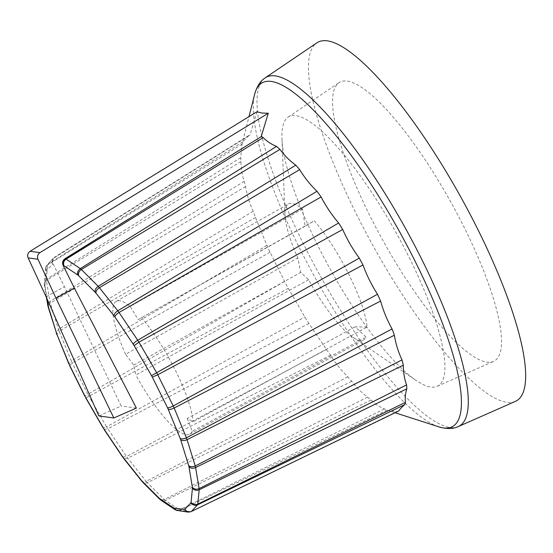<?xml version="1.0" encoding="UTF-8"?>
<svg xmlns="http://www.w3.org/2000/svg" width="553" height="553" viewBox="0 0 553 553"><rect width="100%" height="100%" fill="white"/><g stroke="black" fill="none" stroke-linecap="round" stroke-linejoin="round"><path stroke-width="0.41" stroke-dasharray="2.77 2.07" d="M55.01 257.352L54.719 257.311A144.478 35.371 -119 0 0 54.166 257.484L248.677 135.547A156.879 38.406 61 0 1 249.997 135.098L55.01 257.352C52.722 259.101 52.113 261.341 53.171 264.064L64.404 286.696L121.162 405.985L98.835 415.925M53.192 258.292L47.987 264.168L53.199 258.286C51.733 260.069 51.526 262.025 52.57 264.154A139.425 34.134 61 0 1 52.957 264.03C51.844 261.299 52.431 259.06 54.719 257.311A161287.462 30222.169 150.6 0 1 118.093 217.709M398.886 410.907A156.879 38.406 61 0 1 397.019 411.494L388.213 410.54L395.084 412.752M248.677 135.547L242.891 141.817A156.879 38.406 61 0 0 242.048 144.153L240.749 157.619A156.879 38.406 61 0 0 240.984 161.559C241.06 168.762 242.159 175.342 244.267 181.294A156.879 38.406 61 0 0 245.567 186.568C247.094 195.409 249.638 203.635 253.205 211.246A156.879 38.406 61 0 0 255.479 217.488L266.954 245.414A156.879 38.406 61 0 0 270.044 252.203L284.574 281.477A156.879 38.406 61 0 0 288.272 288.355L304.869 316.987A156.879 38.406 61 0 0 308.92 323.47L326.45 349.503A156.879 38.406 61 0 0 330.576 355.164C335.277 362.934 341.035 370.151 347.844 376.828A156.879 38.406 61 0 0 351.777 381.28C355.987 387.086 361.261 392.354 367.607 397.095A156.879 38.406 61 0 0 371.063 400.026C374.429 403.517 378.867 406.476 384.376 408.916A156.879 38.406 61 0 0 387.135 410.132L388.213 410.54M256.986 111.706L249.997 135.098M270.044 252.203L72.305 363.024L69.602 365.554M255.479 217.488L59.143 331.212L71.378 360.985L68.869 363.943M266.954 245.414L71.378 360.978A144.478 35.371 -119 0 0 72.305 363.024L87.796 394.234L84.892 396.356M288.272 288.355L85.756 397.96M284.574 281.477L87.803 394.234A144.478 35.371 -119 0 0 88.909 396.294L106.598 426.819L103.217 428.077M122.628 457.013L126.506 456.522L107.814 428.769L104.164 429.605M330.576 355.164L127.75 458.223L123.63 458.389M326.45 349.503L126.506 456.522A144.478 35.371 -119 0 0 127.75 458.223L146.158 481.317L143.656 481.981L141.865 481.262M351.777 381.28L147.34 482.651L144.858 483.239L142.923 482.444M347.844 376.828L146.158 481.317A144.478 35.371 -119 0 0 147.34 482.651L164.213 499.511L159.776 499.276M371.063 400.026L165.257 500.396L160.985 500.265M367.607 397.095L164.213 499.511A144.478 35.371 -119 0 0 165.257 500.396L179.442 509.873L175.633 509.984M387.135 410.132L180.278 510.239L177.617 510.668M384.376 408.916L179.449 509.873A144.478 35.371 -119 0 0 180.278 510.239L190.813 511.684L190.025 511.988M47.026 264.963L46.093 266.47L46.5 270.714L52.57 264.154M242.048 144.153L47.738 264.866L45.802 267.279L46.328 271.212A139.425 34.134 61 0 1 46.5 270.714M242.891 141.817L47.993 264.161A144.478 35.371 -119 0 0 47.738 264.866L46.348 279.217L44.199 283.122L44.966 285.307L46.328 271.212M240.984 161.559L46.424 280.399L44.268 284.173L45.014 286.136A139.425 34.134 61 0 1 44.966 285.307M240.749 157.619L46.355 279.217A144.478 35.371 -119 0 0 46.424 280.399L49.922 301.447L47.765 305.339M245.567 186.568L50.316 303.03L48.477 304.821L48.132 306.846M244.267 181.294L49.922 301.447A144.478 35.371 -119 0 0 50.316 303.03L58.459 329.332L56.212 332.954M253.205 211.246L58.459 329.332A144.478 35.371 -119 0 0 59.143 331.212L56.779 334.517M191.379 511.511A144.478 35.371 -119 0 1 190.82 511.684L397.019 411.494M308.92 323.47L107.821 428.769A144.478 35.371 -119 0 1 106.605 426.819L304.869 316.987M515.313 401.409A204.956 50.178 61 0 1 373.151 245.898A204.956 50.178 61 0 1 316.848 42.864M367.068 327.1L355.074 326.816L366.1 337.123A77.69 19.016 61 0 1 363.667 339.95A77.69 19.016 61 0 1 352.641 337.109A77.69 19.016 61 0 1 308.643 279.714L300.666 272.463L297.818 257.919A77.69 19.016 61 0 1 284.968 214.861A77.69 19.016 61 0 1 288.417 204.009A77.69 19.016 61 0 1 302.532 209.055L305.125 226.205L314.318 220.834A77.69 19.016 61 0 1 349.226 275.138A77.69 19.016 61 0 1 367.068 327.1L193.108 421.787L187.225 418.497L355.074 326.816M187.225 418.497L192.188 431.319L366.1 337.123M302.532 209.055L130.176 306.397L138.146 319.634L314.318 220.834M138.146 319.634L305.125 226.205M308.643 279.714L135.851 375.038L133.764 365.091L125.559 354.3L297.818 257.919M133.764 365.091L300.666 272.463M409.234 257.601A153.872 37.673 61 0 1 437.167 386.298A153.872 37.673 61 0 1 415.994 380.353A153.872 37.673 61 0 1 330.431 269.546A153.872 37.673 61 0 1 281.961 138.215A153.872 37.673 61 0 1 288.161 117.112A153.872 37.673 61 0 1 409.234 257.601M125.559 354.3A75.906 18.581 61 0 1 116.248 301.35A75.906 18.581 61 0 1 130.176 306.397M192.188 431.319A75.906 18.581 61 0 1 189.769 434.174A75.906 18.581 61 0 1 135.851 375.038M141.388 317.595A75.906 18.581 61 0 1 193.108 421.787M464.541 228.126A159.409 39.028 -119 0 0 339.113 82.584A159.409 39.028 -119 0 0 382.911 240.5A159.409 39.028 -119 0 0 493.476 361.448A159.409 39.028 -119 0 0 464.541 228.126M46.155 296.843L64.404 286.696M136.377 408.073L121.162 405.985M47.185 299.166L45.014 286.136M438.743 426.819A196.419 48.083 61 0 1 298.807 246.624A196.419 48.083 61 0 1 254.656 94.266M458.216 426.605A199.343 48.802 61 0 1 303.258 243.555A199.343 48.802 61 0 1 265.184 77.876M241.682 145.508L248.995 116.621M46.093 266.47L45.802 267.279M45.588 268.295L44.219 282.5M44.199 283.122L44.268 284.173M44.309 284.539L46.473 297.569M352.641 337.109L415.994 380.353M284.968 214.861L281.961 138.215M116.248 301.35L288.417 204.009M189.769 434.174L363.667 339.95M437.167 386.298L493.476 361.448M288.161 117.112L339.113 82.584"/><path stroke-width="0.83" d="M37.957 259.246L55.971 298.191L113.835 417.992L136.377 408.073L74.337 288.058L63.104 265.426C62.04 262.703 62.662 260.47 64.971 258.721L261.189 136.632L268.267 113.254L261.735 113.026L256.986 111.706L30.069 251.283C27.795 252.984 27.145 255.182 28.127 257.892L37.957 259.246C36.975 256.537 37.632 254.332 39.92 252.638L268.267 113.254M261.189 136.632A156.879 38.406 61 0 1 263.18 137.545C266.594 141.146 271.032 144.105 276.493 146.434A156.879 38.406 61 0 1 279.956 149.365C284.194 155.269 289.475 160.543 295.786 165.181A156.879 38.406 61 0 1 299.712 169.633C304.426 177.472 310.185 184.695 316.987 191.29A156.879 38.406 61 0 1 321.113 196.951C325.904 206.241 331.745 214.917 338.643 222.99A156.879 38.406 61 0 1 342.694 229.474C347.166 239.615 352.696 249.154 359.291 258.106A156.879 38.406 61 0 1 362.989 264.977C366.757 275.318 371.602 285.078 377.519 294.258A156.879 38.406 61 0 1 380.609 301.046C383.353 310.917 387.183 320.228 392.084 328.973A156.879 38.406 61 0 1 394.358 335.215C395.817 343.994 398.367 352.22 401.996 359.892A156.879 38.406 61 0 1 403.296 365.16C403.303 372.28 404.395 378.86 406.579 384.902A156.879 38.406 61 0 1 406.814 388.842C405.294 393.86 404.858 398.347 405.515 402.301A156.879 38.406 61 0 1 404.672 404.644C401.658 407.257 399.729 409.344 398.886 410.907L190.868 511.725C188.331 512.389 186.32 511.601 184.833 509.348A139.425 34.134 61 0 1 184.446 509.465L174.091 508.041A139.425 34.134 61 0 1 173.504 507.785L159.568 498.481A139.425 34.134 61 0 1 158.835 497.859L142.259 481.297A139.425 34.134 61 0 1 141.43 480.357L123.347 457.677A139.425 34.134 61 0 1 122.476 456.481L104.116 429.218A139.425 34.134 61 0 1 103.259 427.849L85.881 397.863A139.425 34.134 61 0 1 85.1 396.411L69.878 365.754A139.425 34.134 61 0 1 69.229 364.323L57.208 335.077A139.425 34.134 61 0 1 56.731 333.763L48.726 307.924A139.425 34.134 61 0 1 48.457 306.811L47.185 299.166M128.448 219.133A161287.462 30222.169 150.6 0 1 65.268 258.763L65.261 258.763C62.959 260.511 62.309 262.737 63.319 265.454A139.425 34.134 61 0 1 63.899 265.71L77.835 275.021A139.425 34.134 61 0 1 78.567 275.643L95.144 292.205A139.425 34.134 61 0 1 95.973 293.145L114.056 315.825A139.425 34.134 61 0 1 114.934 317.021L133.287 344.284A139.425 34.134 61 0 1 134.144 345.653L151.522 375.632A139.425 34.134 61 0 1 152.303 377.084L167.524 407.741A139.425 34.134 61 0 1 168.174 409.179L180.195 438.418A139.425 34.134 61 0 1 180.672 439.739L188.677 465.578A139.425 34.134 61 0 1 188.946 466.691L192.389 487.359A139.425 34.134 61 0 1 192.437 488.195L191.075 502.29A139.425 34.134 61 0 1 190.903 502.788L184.833 509.348M276.493 146.434L80.282 268.606L66.09 259.122L263.18 137.545M69.229 364.323L69.878 365.754M85.881 397.863L85.1 396.411M104.116 429.218L103.259 427.849M122.614 456.992L122.476 456.481M122.628 457.013L123.347 457.677M142.923 482.444L141.43 480.357M142.819 482.34L142.259 481.297M160.985 500.265L158.835 497.859M160.667 500.03L159.568 498.481M188.103 512.113L176.462 510.35L175.052 509.666L173.504 507.785M176.462 510.35L174.091 508.041M190.868 511.725L188.124 512.113L184.446 509.465M191.373 511.511L197.552 504.834C194.85 505.843 192.631 505.166 190.903 502.788M405.515 402.301L197.801 504.129C195.091 505.159 192.852 504.55 191.075 502.29M404.672 404.644L197.552 504.834A144.478 35.371 -119 0 0 197.801 504.129L199.184 489.778C196.474 490.829 194.227 490.304 192.437 488.195M406.579 384.902L199.115 488.596C196.405 489.675 194.165 489.267 192.389 487.359M406.814 388.842L199.184 489.778A144.478 35.371 -119 0 0 199.115 488.596L195.617 467.548C192.914 468.661 190.688 468.377 188.946 466.691M401.996 359.892L195.223 465.972C192.534 467.119 190.35 466.988 188.677 465.578M403.296 365.16L195.617 467.548A144.478 35.371 -119 0 0 195.223 465.965L187.08 439.663C184.398 440.852 182.262 440.879 180.672 439.739M392.084 328.973L186.396 437.789C183.734 439.027 181.667 439.234 180.195 438.418M394.358 335.215L187.08 439.663A144.478 35.371 -119 0 0 186.396 437.789L174.16 408.017C171.513 409.296 169.522 409.683 168.174 409.179M377.519 294.258L173.227 405.978C170.607 407.312 168.706 407.9 167.524 407.741M380.609 301.046L174.16 408.017A144.478 35.371 -119 0 0 173.234 405.971L157.743 374.768L152.303 377.084M359.291 258.106L151.522 375.632M362.989 264.977L157.743 374.768A144.478 35.371 -119 0 0 156.63 372.701L138.934 342.176L134.144 345.653M338.643 222.99L137.718 340.233C135.202 341.754 133.729 343.109 133.287 344.284M342.694 229.474L138.934 342.176A144.478 35.371 -119 0 0 137.718 340.226L119.033 312.473C116.545 314.042 115.176 315.556 114.934 317.021M316.987 191.29L117.789 310.779C115.335 312.383 114.091 314.069 114.056 315.825M321.113 196.951L119.033 312.473A144.478 35.371 -119 0 0 117.789 310.772L99.374 287.684C96.948 289.323 95.814 291.148 95.973 293.145M99.374 287.684L299.712 169.633M295.786 165.181L98.199 286.343C95.8 288.023 94.784 289.972 95.144 292.205M99.381 287.678A144.478 35.371 -119 0 0 98.199 286.343L81.326 269.484C78.948 271.191 78.035 273.237 78.567 275.643M80.282 268.606C77.938 270.327 77.123 272.47 77.835 275.021M64.971 258.721L65.261 258.763A144.478 35.371 -119 0 1 66.09 259.122C63.761 260.864 63.035 263.062 63.899 265.71M46.473 297.569L47.814 305.546L48.457 306.811M47.814 305.546L48.726 307.924M48.173 306.991L56.731 333.763M68.862 363.915L57.208 335.077M80.282 268.599A144.478 35.371 -119 0 1 81.326 269.484L279.956 149.365M458.216 426.605A199.343 48.802 61 0 0 414.909 245.891A199.343 48.802 61 0 0 275.373 75.906A199.343 48.802 61 0 0 265.184 77.876L316.848 42.864A204.956 50.178 61 0 1 327.321 40.839A204.956 50.178 61 0 1 470.79 215.615A204.956 50.178 61 0 1 515.313 401.409L458.216 426.605C453.011 429.073 446.52 429.142 438.743 426.819A196.419 48.083 61 0 0 418.98 269.124A196.419 48.083 61 0 0 271.329 81.436A196.419 48.083 61 0 0 254.656 94.266L248.995 116.621M55.971 298.191L74.337 288.058M113.835 417.992L98.835 415.925L46.155 296.843L28.127 257.892M39.92 252.638L30.069 251.283M395.084 412.752L438.743 426.819M69.616 365.581L84.886 396.335M85.77 397.98L103.204 428.05M104.185 429.626L122.593 456.972M123.651 458.409L141.796 481.179M142.937 482.465L159.589 499.096M161.006 500.278L175.031 509.652M56.24 333.03L56.779 334.517M265.184 77.876C260.325 80.98 256.82 86.441 254.656 94.266"/></g></svg>
